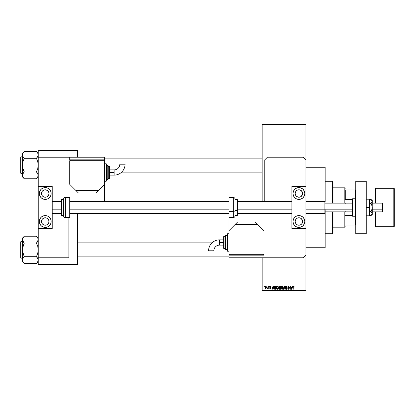 <?xml version="1.0" encoding="UTF-8"?>
<svg xmlns="http://www.w3.org/2000/svg" width="415" height="415" viewBox="0 0 415 415"><rect width="100%" height="100%" fill="white"/><g stroke="black" fill="none" stroke-linecap="round" stroke-linejoin="round"><path stroke-width="0.62" d="M305.907 247.734L325.147 247.734L325.147 213.362L325.147 247.734L305.907 247.734M325.147 167.266L305.907 167.266L325.147 167.266L325.147 201.638L325.147 167.266M262.171 124.842L262.171 201.379L262.171 124.401L305.907 124.401L305.907 124.842L262.171 124.842L262.171 124.401L305.907 124.401L305.907 124.842L262.171 124.842M262.171 257.798L262.171 290.158L305.907 290.158L305.907 228.494L291.911 228.494L305.907 228.494L305.907 186.506L291.911 186.506L305.907 186.506L305.907 290.158L262.171 290.158L262.171 257.798M305.907 159.827L305.907 124.842L305.907 159.827L303.282 157.202L267.416 157.202L264.791 159.827L264.791 201.379L264.791 159.827L267.416 157.202L303.282 157.202L305.907 159.827L305.907 186.506L305.907 159.827M266.861 286.661L267.141 286.226L266.861 286.661M267.976 288.093L267.379 288.373L267.924 287.834L267.976 286.226L268.251 286.226L268.251 288.451L267.976 288.093L267.379 288.373L267.976 287.377L267.379 288.373L267.976 288.093L268.251 288.451L268.251 286.226L267.976 286.226L268.251 286.226L268.251 288.451L267.976 288.451M268.77 286.661L269.05 286.226L268.77 286.661M269.485 286.905L269.885 286.231L270.564 286.308L270.834 286.9L270.139 286.5L269.766 286.848L270.746 287.595L270.528 288.394L269.631 288.218L269.527 287.854L270.222 288.171L270.513 287.849L269.485 286.905L270.518 287.901L270.16 288.171L269.527 287.854L270.17 288.492L270.798 287.854L269.833 287.05L270.139 286.5L270.834 286.9L270.16 286.184L269.485 286.905L270.45 287.735M273.604 286.226L273.366 287.139L273.9 286.226L273.049 289.286L272.759 289.286L271.872 286.226L272.401 287.139L273.366 287.139L272.401 287.139L271.872 286.226L272.759 289.286L273.049 289.286L273.9 286.226L273.604 286.226L273.9 286.226L273.049 289.286L272.759 289.286L271.872 286.226L272.162 286.226M276.67 286.552L277.64 286.215L278.408 287.17L278.252 288.762L277.329 289.322L276.432 288.498L276.468 286.905L277.396 286.184L276.598 286.651L276.323 287.751L277.396 289.322L278.47 287.714L278.195 286.666L277.396 286.184L278.195 286.666M280.898 287.605L281.173 286.651L281.972 286.184L282.62 286.469L283.035 287.984L282.34 289.245L281.256 288.975L280.929 287.32L281.24 286.552L281.972 286.184L281.173 286.651L280.898 287.751L281.967 289.322L283.04 287.714L282.771 286.666L281.972 286.184L282.771 286.666M293.571 286.184L294.178 287.139L293.706 286.578L293.301 286.682L293.223 289.286L292.943 289.286L293.042 286.537L293.571 286.184L292.943 287.206L292.943 289.286L293.223 289.286L293.26 286.775L293.561 286.542L294.178 287.139L294.012 286.402L294.178 287.139L293.893 287.076M292.373 286.226L292.134 287.139L292.663 286.226L291.818 289.286L291.527 289.286L290.635 286.226L291.169 287.139L292.134 287.139L291.169 287.139L290.635 286.226L291.527 289.286L291.818 289.286L292.663 286.226L292.373 286.226L292.663 286.226L291.818 289.286L291.527 289.286L290.635 286.226L290.931 286.226M290.038 286.226L290.038 288.674L290.038 286.226L290.318 286.226L290.318 289.286L288.845 286.832L288.845 289.286L288.57 289.286L288.57 286.226L290.038 288.674L288.57 286.226L288.57 289.286L288.845 289.286L288.845 286.832L290.318 289.286L290.318 286.226L290.038 286.226L290.318 286.226L290.318 289.286L290.023 289.286M285.473 287.185L285.992 286.241L287.024 286.49L287.258 287.216L286.308 286.542L285.748 287.128L286.978 287.922L287.066 288.954L286.469 289.322L285.764 289.058L285.546 288.409L286.428 288.964L286.884 288.311L285.707 287.678L285.468 287.071L285.888 287.803L286.812 288.166L286.376 288.964L285.546 288.409L286.386 289.322L287.18 288.487L285.748 287.066L286.308 286.542L287.258 287.216L286.334 286.184L285.468 287.071L286.189 287.906M284.135 287.066L283.518 289.286L283.227 289.286L284.104 286.226L285.198 289.286L284.913 289.286L284.254 286.583L283.518 289.286L283.227 289.286L283.518 289.286L284.254 286.583L284.913 289.286L285.198 289.286L284.374 286.226L284.104 286.226L285.198 289.286L284.913 289.286L284.306 286.822M278.87 288.513L279.171 287.875L278.87 288.513L279.171 287.875L278.787 287.123L278.999 286.464L280.499 286.226L280.499 289.286L279.072 289.084L279.171 287.875L278.787 287.123L279.171 287.875L278.87 288.513L279.632 289.286L280.499 289.286L280.499 286.226L279.637 286.226L280.499 286.226L280.499 289.286L279.632 289.286M275.109 286.226L274.056 287.771L274.491 286.417L275.928 286.226L275.928 289.286L274.657 289.208L274.128 288.441L274.056 287.771L274.704 289.229L275.928 289.286L275.928 286.226L275.109 286.226L275.928 286.226L275.928 289.286M264.91 287.362L265.491 286.21L266.389 286.76L266.311 288.093L265.325 288.384L264.91 287.362L265.688 288.492L266.461 287.336L265.688 286.184L264.91 287.362L265.18 288.254M264.236 286.661L264.516 286.226L264.236 286.661M262.171 290.599L305.907 290.599L305.907 290.158L305.907 290.599L262.171 290.599L262.171 290.158L262.171 290.599M38.242 150.645L77.605 150.645L77.605 151.081L38.242 151.081L38.242 157.202L38.242 150.645L77.605 150.645L77.605 151.081L38.242 151.081L38.242 150.645M77.605 263.919L77.605 213.621L77.605 263.919L38.242 263.919L77.605 263.919L77.605 264.355L77.605 263.919M77.605 157.202L77.605 151.081L77.605 157.202M38.242 257.798L38.242 263.919L38.242 257.798L68.859 257.798L68.859 217.559L68.859 257.798L38.242 257.798L38.242 228.494L38.242 257.798M38.242 264.355L77.605 264.355L38.242 264.355L38.242 263.919L38.242 264.355M293.613 286.547L293.898 287.18L293.561 286.542L293.223 287.185M293.223 289.286L292.943 289.286L292.943 287.206M292.943 287.123L293.042 286.537M291.781 288.389L292.041 287.496L291.652 288.964L291.263 287.496L292.041 287.496L291.263 287.496L291.496 288.337M288.845 289.286L288.57 289.286L288.57 286.226L288.866 286.226M287.258 287.216L286.931 286.988M286.381 286.547L286.096 286.573M285.753 286.962L286.308 286.542L285.748 287.066L287.175 288.57M286.34 287.616L285.976 287.476M287.175 288.565L286.91 289.141M285.546 288.409L285.862 288.596M285.826 288.373L286.376 288.964L286.9 288.477L285.888 287.803L286.9 288.477L286.376 288.964L286.9 288.477L286.376 288.964L285.831 288.43M285.603 286.568L285.971 286.246M285.836 286.319L286.163 286.194M284.104 286.226L283.227 289.286L284.104 286.226M281.204 288.902L280.924 288.15M281.038 286.905L280.955 287.18M281.91 288.964L282.356 288.845M281.469 288.736L281.852 288.959M281.313 288.503L281.967 288.964L282.765 287.709L281.967 288.964L281.292 288.451L281.173 287.761L281.292 288.451L281.173 287.761L281.972 286.542L281.329 286.973L281.173 287.761L281.266 287.118M281.92 286.542L282.34 286.656L281.972 286.542L282.765 287.709L282.418 286.718M282.677 287.118L282.485 286.791M279.482 289.276L278.984 288.959M279.072 287.818L278.87 287.559M279.134 287.901L278.792 287.232M279.637 286.226L278.787 287.123M279.077 286.967L279.669 287.657L279.067 287.118L279.342 286.62L279.228 287.543L280.218 287.657L279.669 287.657M279.409 286.599L280.218 286.583L279.305 286.635L279.067 287.118M279.7 288.015L279.145 288.467L280.218 288.928L280.218 288.015L279.404 288.041L279.145 288.467L279.404 288.041L280.218 288.015L280.218 288.928L279.145 288.467L279.611 288.923M279.202 288.207L279.404 288.041L279.145 288.467L279.404 288.041L279.145 288.467L279.736 288.928M280.218 286.583L280.218 287.657L280.218 286.583M276.629 288.902L276.349 288.15M276.328 287.605L276.354 287.341M277.339 288.964L277.785 288.845M276.898 288.736L277.282 288.959M276.743 288.503L277.391 288.964L278.19 287.709L277.391 288.964L276.722 288.451L276.603 287.761L276.722 288.451L276.603 287.761L277.396 286.542L276.758 286.973L276.603 287.761L276.696 287.118M277.35 286.542L277.77 286.656L277.396 286.542L278.19 287.709L277.843 286.718M278.102 287.118L277.915 286.791M274.657 289.208L274.377 288.98M274.268 288.804L274.102 288.316M274.18 288.601L274.066 287.989M274.066 287.533L274.175 286.947M274.367 288.202L274.756 288.866L275.648 288.928L275.648 286.583L274.445 287.03L275.648 286.583L275.648 288.928L274.756 288.866L274.408 287.154M274.548 286.827L274.341 287.927M275.036 286.583L274.709 286.672M274.533 288.658L275.155 288.928M273.013 288.389L273.272 287.496L273.013 288.389M272.883 288.964L272.499 287.496L272.909 288.819M272.499 287.496L273.272 287.496L272.499 287.496M270.824 286.832L270.139 286.5L269.766 286.848L270.798 287.854L270.103 288.487M269.771 286.775L270.139 286.5L269.766 286.848L270.139 286.5L270.559 286.941L270.139 286.5L270.559 286.941L270.139 286.5L269.766 286.848L270.108 287.175L269.833 287.05M269.537 287.937L270.17 288.492L269.527 287.854L270.16 288.171L270.43 287.714M269.833 287.953L270.518 287.901L270.02 288.15M269.802 287.813L270.16 288.171L269.802 287.813M269.729 286.319L270.02 286.194M267.644 288.492L267.379 288.373L267.644 288.492M267.696 288.088L267.945 287.72M267.976 286.226L267.976 287.377M265.782 286.189L266.067 286.303M264.941 286.967L265.092 286.537M265.377 286.257L265.636 286.184M265.434 286.599L265.33 287.958M265.284 287.87L265.693 288.171L266.186 287.336L265.693 288.171L266.139 287.735L266.093 286.807L265.616 286.506L266.181 287.201M265.626 288.166L265.19 287.336L265.75 286.506M291.678 288.819L291.74 288.529M282.439 288.778L282.755 287.512M277.863 288.778L278.185 287.512M274.445 287.03L274.341 287.585M272.728 288.337L272.811 288.648M265.195 287.206L265.195 287.476M345.264 190.008L345.264 199.485L345.264 190.008L355.323 190.008L345.264 190.008M345.264 203.127L345.264 203.397M333.022 187.819L344.829 187.819L344.829 203.127L344.829 187.819L345.264 188.254M345.264 211.603L345.264 211.873M333.022 227.181L344.829 227.181L344.829 211.873L344.829 227.181L345.264 226.746M355.764 190.008L355.323 190.008L355.323 198.754L355.323 190.008L355.764 190.008M345.264 199.485L352.262 199.485L345.264 199.485M352.262 215.515L345.264 215.515L352.262 215.515M345.264 224.992L355.764 224.992L355.323 224.992L355.323 216.246L355.323 224.992L345.264 224.992M332.581 233.744L333.022 233.303L333.022 211.873L333.022 233.303L332.581 233.744L332.581 211.873L332.581 233.744L325.147 233.744L332.581 233.744M332.581 181.256L332.581 203.127L332.581 181.256L325.147 181.256L332.581 181.256L333.022 181.697L332.581 181.256M333.022 203.127L333.022 181.697L333.022 203.127M121.673 172.116L262.171 172.116L121.673 172.116M262.171 158.12L104.72 158.12L262.171 158.12M36.821 151.885L38.242 153.285L36.494 151.537L37.755 153.151L38.242 154.873L37.76 153.161L38.242 154.873L37.755 156.59L38.118 155.75L36.494 158.291L24.246 158.291L22.986 156.59L22.498 154.873L22.986 156.59L22.623 154.012L24.246 151.459L36.494 151.459L24.246 151.459L22.498 153.285L22.498 165.118L22.986 161.689L24.246 158.291L36.494 158.291L37.76 161.694L38.242 165.118L37.755 168.552L36.494 171.789L38.118 174.492L37.76 177.075L36.494 178.782L24.246 178.782L22.991 177.086L22.498 175.369L22.498 176.951L24.246 178.704L22.991 177.086L22.498 175.369L22.986 173.657L24.246 171.95L36.494 171.95L24.246 171.95L22.986 168.547L22.498 165.118L22.498 175.369L22.877 176.873M21.015 173.429L21.015 156.813A0.265 0.265 0 0 0 20.75 157.072L20.75 173.169A0.265 0.265 0 0 0 21.015 173.429L22.498 173.429L21.015 173.429A0.265 0.265 0 0 1 20.75 173.169L20.75 157.072A0.265 0.265 0 0 1 21.015 156.813L21.015 173.429M22.498 156.813L21.015 156.813L22.498 156.813M37.931 176.738L38.118 174.497L38.118 176.23L36.494 178.782L24.246 178.782L22.498 176.951L22.623 174.507L23.541 172.832L22.628 174.492M37.869 173.864L38.118 176.24M37.246 172.884L38.118 174.492M24.246 172.033L22.991 173.646L24.246 171.789L22.986 168.547L22.498 165.118L22.623 174.507M23.473 177.817L22.986 177.075M37.267 152.424L38.118 153.996M22.815 153.503L24.246 151.537M22.498 153.285L22.804 156.227M22.623 155.734L22.498 165.118L22.986 161.689L24.246 158.452L23.499 157.358M23.925 178.357L23.541 177.905M38.118 154.012L38.118 155.734L38.118 154.012M37.76 153.166L37.2 152.336M36.494 158.208L37.205 157.41L36.494 158.452L37.76 161.694L38.242 165.118L37.755 168.552L36.494 172.033L37.941 174.015M36.494 178.699L38.242 176.951M211.982 242.884L77.605 242.884L211.982 242.884M77.605 256.88L228.93 256.88L77.605 256.88M38.118 238.76L37.755 241.348L38.118 240.508L37.205 242.168L38.242 239.631L37.755 237.914L38.118 238.765M36.821 236.643L36.494 236.218L24.246 236.218L36.494 236.218L38.242 238.049L36.494 236.296L37.76 237.925M22.628 261.004L22.498 260.127L22.498 261.715L24.246 263.463L22.991 261.849L22.498 260.127L22.986 258.415L24.246 256.709L36.494 256.709L38.118 259.251L38.118 260.988L36.494 263.541L24.246 263.541L22.877 261.632M21.015 258.187L21.015 241.572A0.265 0.265 0 0 0 20.75 241.831L20.75 257.928A0.265 0.265 0 0 0 21.015 258.187L22.498 258.187L21.015 258.187A0.265 0.265 0 0 1 20.75 257.928L20.75 241.831A0.265 0.265 0 0 1 21.015 241.572L21.015 258.187M22.498 241.572L21.015 241.572L22.498 241.572M37.931 261.497L36.494 263.541L24.246 263.541L22.498 261.715L22.986 258.41L22.623 260.988M38.242 260.127L38.118 261.004M24.246 256.792L22.991 258.405L24.246 256.709L36.494 256.709L37.755 253.311L38.242 249.882L37.76 246.453L36.494 243.05L24.246 243.05L36.494 243.05L37.2 242.168L36.494 243.211L37.76 246.453L38.242 249.882L37.755 253.311L36.494 256.548L37.246 257.642M23.473 262.576L22.986 261.834M22.815 238.262L22.498 239.631L22.986 241.348L22.623 238.77L24.246 236.301L22.498 238.049L22.498 249.882L22.986 246.448L24.246 243.211L22.986 241.348L22.498 239.631L22.986 237.925L24.246 236.301M22.498 238.049L22.628 251.609L24.246 256.548L22.986 253.306L22.498 249.882L22.498 260.127L22.628 248.139L24.246 242.967L22.628 240.508M23.499 242.116L22.804 240.985M22.623 240.493L22.498 239.631L22.623 240.493M22.628 259.251L22.991 258.405L22.628 259.251M23.541 257.591L22.991 258.405L23.541 257.591M23.925 263.115L23.541 262.664M36.494 242.967L38.118 240.508M36.494 263.463L38.242 261.715M22.628 153.996L22.498 154.873M24.246 158.208L23.541 157.41M36.494 172.033L37.205 172.832M38.242 175.369L38.118 174.507M20.75 172.557L20.75 173.013M20.75 157.228L20.75 157.684M38.118 240.493L38.118 238.77M24.246 242.967L23.541 242.173M22.498 239.631L22.628 238.76M36.494 256.792L37.2 257.591M20.75 257.316L20.75 257.772M20.75 241.987L20.75 242.443M375.004 188.695A0.436 0.436 0 0 1 375.445 188.254L375.445 203.127L375.445 188.254L393.814 188.254A0.436 0.436 0 0 1 394.25 188.695L394.25 226.305A0.436 0.436 0 0 1 393.814 226.746L375.445 226.746L375.445 211.873L375.445 226.746A0.436 0.436 0 0 1 375.004 226.305L375.004 211.873L375.004 226.305A0.436 0.436 0 0 0 375.445 226.746L393.814 226.746L393.814 188.254L393.814 226.746A0.436 0.436 0 0 0 394.25 226.305L394.25 188.695A0.436 0.436 0 0 0 393.814 188.254L375.445 188.254A0.436 0.436 0 0 0 375.004 188.695L375.004 188.784M375.004 193.068L366.258 193.068L375.004 193.068M366.258 221.932L375.004 221.932L366.258 221.932M299.63 217.849L298.909 217.776A3.719 3.719 0 0 1 302.623 221.496A3.719 3.719 0 0 1 298.909 225.215A3.719 3.719 0 0 1 295.19 221.496A3.719 3.719 0 0 1 298.909 217.776L297.482 218.062L296.279 218.866L295.475 220.075L295.19 221.496L295.475 222.917L296.279 224.126L297.482 224.93L298.909 225.215L300.33 224.93L301.534 224.126L302.343 222.917L302.623 221.496L302.343 220.075L300.974 218.404L299.63 217.849L298.183 217.849M298.183 197.151L296.279 196.134L295.475 194.925L295.19 193.504L295.475 192.083L296.279 190.874L297.482 190.07L298.909 189.785A3.719 3.719 0 0 1 302.623 193.504A3.719 3.719 0 0 1 298.909 197.224L298.183 197.151L298.909 197.224A3.719 3.719 0 0 1 295.19 193.504A3.719 3.719 0 0 1 298.909 189.785L300.974 190.412L302.312 192.021M298.909 199.407A5.903 5.903 0 0 1 293 193.504A5.903 5.903 0 0 1 298.909 187.601L301.166 188.052L303.08 189.328L304.361 191.248L304.812 193.504L304.361 195.766L303.08 197.68L301.166 198.961L298.909 199.407L296.647 198.961L294.733 197.68L293.452 195.766L293 193.504L293.452 191.248L294.733 189.328L296.647 188.052L298.909 187.601A5.903 5.903 0 0 1 304.812 193.504A5.903 5.903 0 0 1 298.909 199.407M298.909 227.399A5.903 5.903 0 0 1 293 221.496A5.903 5.903 0 0 1 298.909 215.593L301.166 216.039L303.08 217.32L304.361 219.234L304.812 221.496L304.361 223.752L303.08 225.672L301.166 226.948L298.909 227.399L296.647 226.948L294.733 225.672L293.452 223.752L293 221.496L293.452 219.234L294.733 217.32L296.647 216.039L298.909 215.593A5.903 5.903 0 0 1 304.812 221.496A5.903 5.903 0 0 1 298.909 227.399M302.343 192.083L302.623 193.504L302.343 194.925L300.502 196.866M291.911 186.506L291.911 228.494L291.911 186.506M295.625 226.403L294.733 225.672M301.166 226.948L300.901 227.052M301.166 188.052L300.901 187.948M295.625 188.597L294.733 189.328M300.33 196.938L299.63 197.151M355.764 233.744L355.764 181.256L366.258 181.256L355.764 181.256L355.764 233.744L366.258 233.744L366.258 181.256L366.258 233.744L355.764 233.744M233.303 203.661L233.303 211.339A1.748 0.669 0 0 0 235.051 210.675L235.051 204.325M237.24 204.445L237.24 210.555L237.676 210.389L237.676 204.611M235.051 210.555L237.24 210.555L237.24 199.496L237.676 199.931L237.676 215.069L237.676 210.389L235.051 210.555M228.93 217.559L228.93 197.441L228.93 211.339L233.303 211.339L233.303 197.441C234.366 197.545 234.947 198.126 235.051 199.19L235.051 210.675A1.748 0.669 180 0 1 233.303 211.339L228.93 211.339L228.93 255.173L263.919 255.173L263.919 257.798L303.282 257.798L305.907 255.173L303.282 257.798L263.919 257.798L263.919 255.173L228.93 255.173L228.93 257.798L228.93 254.296L263.919 254.296L263.919 230.678L255.173 221.932L237.676 221.932L228.93 230.678L228.93 254.296L263.919 254.296L263.919 230.678L257.798 224.557L235.051 224.557L228.93 230.678L228.93 217.559L233.303 217.559L233.303 211.339L233.303 217.559C234.366 217.455 234.947 216.874 235.051 215.81M235.051 215.504L237.24 215.504L237.24 210.555L237.24 215.504L237.676 215.069M369.495 199.19L366.258 199.19L369.495 199.19L369.495 207.5L366.258 207.5L369.495 207.5L369.495 215.81L366.258 215.81L369.495 215.81L369.495 199.19M372.198 200.901L372.296 200.502L371.005 199.418L372.296 201.441L371.923 200.388L372.198 201.975L371.005 203.459L372.296 201.441L372.198 208.569L371.005 211.541L369.495 211.541L371.005 211.541L372.296 213.559L371.005 215.582L369.495 215.582L371.005 215.582L371.513 215.11M371.518 199.895L371.923 200.383L371.005 199.418L369.495 199.418L371.005 199.418L371.513 199.89M372.296 213.559L372.198 206.431L371.005 203.459L371.923 202.494L371.005 203.459L369.495 203.459L371.005 203.459L371.923 205.394L372.296 207.5L372.296 213.559L371.923 212.506L372.296 214.498L372.198 213.025M371.005 199.418L372.296 200.502L372.198 208.569L371.005 211.541L371.923 212.506M372.198 214.093L371.518 215.105M104.596 201.783L104.72 159.827L69.736 159.827L69.736 157.202L38.242 157.202L38.242 186.506L52.238 186.506L38.242 186.506L38.242 228.494L52.238 228.494L38.242 228.494L38.242 157.202L69.736 157.202L69.736 159.827L104.72 159.827L104.72 157.202L104.72 160.704L69.736 160.704L69.736 184.322L78.482 193.068L95.974 193.068L104.72 184.322L104.72 160.704L69.736 160.704L69.736 184.322L75.857 190.444L98.599 190.444L104.72 184.322L104.72 200.502A6.562 6.562 0 0 1 104.663 201.379M229.054 213.217L228.93 214.498M219.525 242.49L219.525 239.865A10.94 10.94 0 0 0 208.584 250.805L213.834 250.805A5.691 5.691 0 0 1 219.525 245.115L219.525 242.49L223.68 242.49L223.68 236.804L223.68 248.175A0.436 0.436 0 0 0 224.121 248.611L224.121 236.363A0.436 0.436 0 0 0 223.68 236.804A0.436 0.436 0 0 1 224.121 236.363L224.121 248.611L225.433 248.611L224.121 248.611A0.436 0.436 0 0 1 223.68 248.175L223.68 242.49L219.525 242.49L219.525 245.115A5.691 5.691 0 0 0 213.834 250.805L208.584 250.805A10.94 10.94 0 0 1 219.525 239.865L219.525 242.49M227.617 251.236L227.617 233.744A0.436 0.436 0 0 0 227.181 234.179L227.181 250.8A0.436 0.436 0 0 0 227.617 251.236L228.93 251.236L227.617 251.236A0.436 0.436 0 0 1 227.181 250.8L227.181 234.179A0.436 0.436 0 0 1 227.617 233.744L227.617 251.236M225.869 249.488L225.869 235.492A0.436 0.436 0 0 0 225.433 235.928L225.433 249.047A0.436 0.436 0 0 0 225.869 249.488L227.181 249.488L225.869 249.488A0.436 0.436 0 0 1 225.433 249.047L225.433 235.928A0.436 0.436 0 0 1 225.869 235.492L225.869 249.488M225.433 236.363L224.121 236.363L225.433 236.363M227.181 235.492L225.869 235.492L227.181 235.492M228.93 233.744L227.617 233.744L228.93 233.744M263.484 255.173L263.484 254.296L263.484 255.173M229.365 255.173L229.365 254.296L229.365 255.173M263.919 257.798L228.93 257.798L263.919 257.798M257.798 224.557L255.173 221.932L237.676 221.932L235.051 224.557L257.798 224.557M382.002 209.17L382.443 209.004L382.443 203.563L382.443 211.437L382.443 209.004L382.002 209.17L382.002 203.127L382.002 209.17L372.296 209.17L382.002 209.17L382.002 211.873L382.002 209.17M324.888 209.84L324.888 201.379L324.888 209.84L305.907 209.84L324.888 209.84L324.888 213.621L324.888 209.84M325.147 209.17L352.262 209.17L325.147 209.17M52.238 209.84L60.984 209.84L52.238 209.84M69.736 209.84L228.93 209.84L69.736 209.84M237.676 209.84L291.911 209.84L237.676 209.84M325.147 213.362L325.147 209.736L324.888 213.621L305.907 213.621M355.323 198.754L355.323 216.246A0.436 0.436 0 0 0 355.764 215.81A0.436 0.436 0 0 1 355.323 216.246L355.323 198.754L352.703 198.754A0.436 0.436 0 0 0 352.262 199.19L352.262 215.81A0.436 0.436 0 0 0 352.703 216.246L352.703 198.754L352.703 216.246L355.323 216.246L352.703 216.246A0.436 0.436 0 0 1 352.262 215.81L352.262 199.19A0.436 0.436 0 0 1 352.703 198.754L355.323 198.754A0.436 0.436 0 0 1 355.764 199.19A0.436 0.436 0 0 0 355.323 198.754M45.966 217.849L45.24 217.776A3.719 3.719 0 0 1 48.96 221.496A3.719 3.719 0 0 1 45.24 225.215A3.719 3.719 0 0 1 41.526 221.496A3.719 3.719 0 0 1 45.24 217.776L43.176 218.404L42.148 219.431L41.593 220.77L41.593 222.222L42.148 223.561L43.176 224.588L44.519 225.143L45.966 225.143L47.305 224.588L48.332 223.561L48.887 222.222L48.887 220.77L48.332 219.431L47.305 218.404L45.966 217.849L44.519 217.849M44.519 197.151L43.176 196.596L42.148 195.569L41.593 194.23L41.593 192.778L42.148 191.44L43.176 190.412L45.24 189.785A3.719 3.719 0 0 1 48.96 193.504A3.719 3.719 0 0 1 45.24 197.224L45.966 197.151L45.24 197.224A3.719 3.719 0 0 1 41.526 193.504A3.719 3.719 0 0 1 45.24 189.785L47.305 190.412L48.648 192.021M45.24 199.407A5.903 5.903 0 0 1 39.337 193.504A5.903 5.903 0 0 1 45.24 187.601L47.502 188.052L49.416 189.328L50.697 191.248L51.144 193.504L50.697 195.766L49.416 197.68L47.502 198.961L45.24 199.407L42.984 198.961L41.069 197.68L39.788 195.766L39.337 193.504L39.788 191.248L41.069 189.328L42.984 188.052L45.24 187.601A5.903 5.903 0 0 1 51.144 193.504A5.903 5.903 0 0 1 45.24 199.407M45.24 227.399A5.903 5.903 0 0 1 39.337 221.496A5.903 5.903 0 0 1 45.24 215.593L47.502 216.039L49.416 217.32L50.697 219.234L51.144 221.496L50.697 223.752L49.416 225.672L47.502 226.948L45.24 227.399L42.984 226.948L41.069 225.672L39.788 223.752L39.337 221.496L39.788 219.234L41.069 217.32L42.984 216.039L45.24 215.593A5.903 5.903 0 0 1 51.144 221.496A5.903 5.903 0 0 1 45.24 227.399M48.674 192.083L48.96 193.504L48.674 194.925L46.833 196.866M52.238 228.494L52.238 186.506L52.238 228.494M41.962 226.403L41.069 225.672M47.502 226.948L47.237 227.052M47.502 188.052L47.237 187.948M41.962 188.597L41.069 189.328M46.667 196.938L45.966 197.151M65.363 217.559L65.363 197.441A1.748 1.748 0 0 0 63.609 199.19L63.609 215.81A1.748 1.748 0 0 0 65.363 217.559L69.736 217.559L69.736 197.441L65.363 197.441L65.363 217.559A1.748 1.748 0 0 1 63.609 215.81L63.609 199.19A1.748 1.748 0 0 1 65.363 197.441L69.736 197.441L69.736 217.559L65.363 217.559M61.425 215.504L61.425 199.496A0.436 0.436 0 0 0 60.984 199.931L60.984 215.069A0.436 0.436 0 0 0 61.425 215.504L63.609 215.504L61.425 215.504A0.436 0.436 0 0 1 60.984 215.069L60.984 199.931A0.436 0.436 0 0 1 61.425 199.496L61.425 215.504M63.609 199.496L61.425 199.496L63.609 199.496M114.125 172.51L114.125 175.135A10.94 10.94 0 0 0 125.065 164.195L119.821 164.195A5.691 5.691 0 0 1 114.125 169.885L114.125 172.51L109.97 172.51L109.97 178.196L109.97 166.825A0.436 0.436 0 0 0 109.534 166.389L109.534 178.637A0.436 0.436 0 0 0 109.97 178.196A0.436 0.436 0 0 1 109.534 178.637L109.534 166.389L108.222 166.389L109.534 166.389A0.436 0.436 0 0 1 109.97 166.825L109.97 172.51L114.125 172.51L114.125 169.885A5.691 5.691 0 0 0 119.821 164.195L125.065 164.195A10.94 10.94 0 0 1 114.125 175.135L114.125 172.51M106.033 163.764L106.033 181.256A0.436 0.436 0 0 0 106.473 180.821L106.473 164.2A0.436 0.436 0 0 0 106.033 163.764L104.72 163.764L106.033 163.764A0.436 0.436 0 0 1 106.473 164.2L106.473 180.821A0.436 0.436 0 0 1 106.033 181.256L106.033 163.764M107.786 165.512L107.786 179.508A0.436 0.436 0 0 0 108.222 179.073L108.222 165.953A0.436 0.436 0 0 0 107.786 165.512L106.473 165.512L107.786 165.512A0.436 0.436 0 0 1 108.222 165.953L108.222 179.073A0.436 0.436 0 0 1 107.786 179.508L107.786 165.512M108.222 178.637L109.534 178.637L108.222 178.637M106.473 179.508L107.786 179.508L106.473 179.508M104.72 181.256L106.033 181.256L104.72 181.256M70.171 159.827L70.171 160.704L70.171 159.827M104.284 159.827L104.284 160.704L104.284 159.827M69.736 157.202L104.72 157.202L69.736 157.202M75.857 190.444L78.482 193.068L95.974 193.068L98.599 190.444L75.857 190.444M235.051 199.496L237.24 199.496M228.93 197.441L233.303 197.441M372.296 214.498L371.005 215.582M219.525 239.865L223.68 239.865M219.525 245.115L223.68 245.115M372.296 203.127L382.002 203.127L382.443 203.563M305.907 201.379L325.147 201.638M325.147 203.127L352.262 203.127M291.911 201.379L237.676 201.379M228.93 201.379L69.736 201.379M60.984 201.379L52.238 201.379M291.911 213.621L237.676 213.621M228.93 213.621L69.736 213.621M60.984 213.621L52.238 213.621M325.147 211.873L352.262 211.873M372.296 211.873L382.002 211.873L382.443 211.437M114.125 175.135L109.97 175.135M114.125 169.885L109.97 169.885"/></g></svg>

